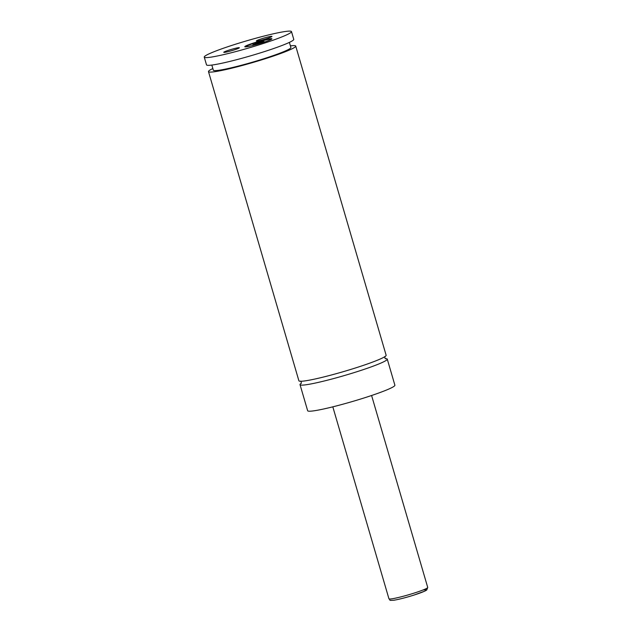 <?xml version="1.0" encoding="UTF-8"?>
<svg xmlns="http://www.w3.org/2000/svg" width="632" height="632" viewBox="0 0 632 632"><rect width="100%" height="100%" fill="white"/><g stroke="black" fill="none" stroke-linecap="round" stroke-linejoin="round"><path stroke-width="0.95" d="M301.353 383.205A45.449 3.721 -16.3 0 0 300.018 384.635A45.449 3.721 -16.3 0 0 306.954 384.635A45.449 3.721 -16.3 0 0 356.456 371.869A45.449 3.721 -16.3 0 0 387.266 359.126A45.449 3.721 -16.3 0 0 385.37 358.636M212.85 68.548A45.449 3.721 -16.3 0 0 208.481 71.606L298.889 380.772A45.449 3.721 -16.3 0 0 343.555 371.592A45.449 3.721 -16.3 0 0 386.136 355.263L295.729 46.089A45.449 3.721 -16.3 0 0 290.404 45.875M246.946 46.729A14.141 1.161 -16.3 0 0 262.351 42.755A14.141 1.161 -16.3 0 0 271.934 38.789A14.141 1.161 -16.3 0 0 269.777 38.789A14.141 1.161 -16.3 0 0 254.38 42.763A14.141 1.161 -16.3 0 0 244.789 46.729A14.141 1.161 -16.3 0 0 246.946 46.729M271.784 39.042A14.141 1.161 -16.3 0 0 269.896 39.176A14.141 1.161 -16.3 0 0 255.636 42.786A14.141 1.161 -16.3 0 0 245.058 46.863M225 52.306A8.129 0.664 -16.3 0 0 233.54 50.118A8.129 0.664 -16.3 0 0 239.354 47.803A8.129 0.664 -16.3 0 0 238.122 47.74A8.129 0.664 -16.3 0 0 228.966 50.126A8.129 0.664 -16.3 0 0 223.799 52.353A8.129 0.664 -16.3 0 0 225 52.306M257.611 40.969A8.129 0.664 -16.3 0 0 266.159 38.789A8.129 0.664 -16.3 0 0 271.965 36.466A8.129 0.664 -16.3 0 0 270.733 36.411A8.129 0.664 -16.3 0 0 261.577 38.789A8.129 0.664 -16.3 0 0 256.41 41.017A8.129 0.664 -16.3 0 0 257.611 40.969M300.018 384.635L307.65 410.721A45.449 3.721 -16.3 0 0 314.578 410.721A45.449 3.721 -16.3 0 0 364.079 397.955A45.449 3.721 -16.3 0 0 394.889 385.212L387.266 359.126M208.481 71.606A45.449 3.721 -16.3 0 0 253.148 62.426A45.449 3.721 -16.3 0 0 295.729 46.089M211.831 65.064L213.332 70.192A40.401 3.31 -16.3 0 0 253.037 62.023A40.401 3.31 -16.3 0 0 290.878 47.511L289.385 42.383M211.175 57.109A45.449 3.721 -16.3 0 0 260.676 44.343A45.449 3.721 -16.3 0 0 291.486 31.6A45.449 3.721 -16.3 0 0 284.558 31.608A45.449 3.721 -16.3 0 0 235.057 44.366A45.449 3.721 -16.3 0 0 204.247 57.109A45.449 3.721 -16.3 0 0 211.175 57.109M204.247 57.109L206.506 64.843A45.449 3.721 -16.3 0 0 251.173 55.663A45.449 3.721 -16.3 0 0 293.754 39.326L291.486 31.6M261.04 41.957L252.887 44.793L261.506 42.684L264.065 41.499L261.04 41.957L261.269 42.755M255.668 44.366L255.447 43.608M423.582 589.964A18.178 1.493 163.7 0 1 418.352 593.622A18.178 1.493 163.7 0 1 394.226 600.163M388.949 598.804A20.2 1.659 -16.3 0 0 392.03 598.796A20.2 1.659 -16.3 0 0 414.031 593.124A20.2 1.659 -16.3 0 0 427.73 587.46L426.726 590.043L424.894 591.078L413.865 595.123C405.665 597.674 399.029 599.373 393.965 600.226C388.032 600.495 390.971 600.534 388.949 598.804L332.819 406.842M385.646 358.779L385.646 358.779C385.022 358.731 384.793 357.941 384.959 356.424M300.508 381.12C301.132 381.175 301.361 381.965 301.195 383.474M427.73 587.46L371.592 395.498"/></g></svg>
